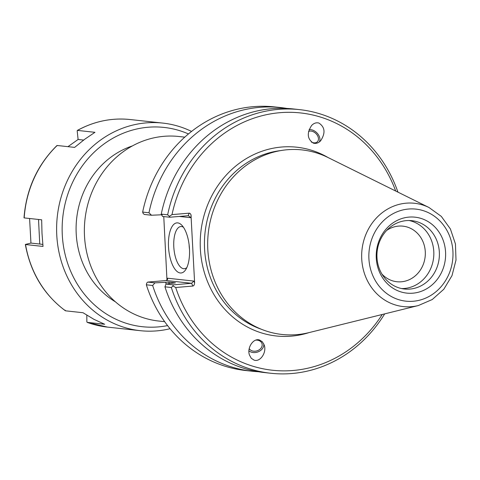 <?xml version="1.0" encoding="UTF-8"?>
<svg xmlns="http://www.w3.org/2000/svg" width="480" height="480" viewBox="0 0 480 480"><rect width="100%" height="100%" fill="white"/><g stroke="black" fill="none" stroke-linecap="round" stroke-linejoin="round"><path stroke-width="0.72" d="M67.944 146.664L78.108 139.47L77.178 130.854L77.49 130.41L94.962 132.318L84.804 139.194L74.634 147.39L57.156 145.488A104.406 94.776 96.2 0 0 24.186 217.908L41.664 219.81L41.994 233.238L43.014 246.432L25.536 244.53A104.406 94.776 96.2 0 0 65.532 310.818L65.166 310.194L65.532 310.818L83.004 312.726L93.93 319.32L104.688 324.27L87.132 322.344M87.138 322.35L107.526 327.114A104.406 94.776 96.2 0 1 87.21 322.368L86.85 321.744L86.826 315.204M42.822 244.506A53.04 3.876 -2.9 0 0 39.762 244.038L30.948 243.078L29.586 218.496M25.482 244.416L30.948 243.078M78.108 139.47L83.634 140.07M77.178 130.854L77.49 130.41A104.406 94.776 96.2 0 1 130.14 119.532L162.804 123.09A104.406 94.776 96.2 0 0 57.282 216.618A104.406 94.776 96.2 0 0 140.19 330.672A104.406 94.776 96.2 0 0 156.768 330.876A104.406 94.776 96.2 0 0 170.058 328.716M57.156 145.488L56.85 145.932L57.156 145.488M191.556 131.43A104.406 94.776 96.2 0 0 162.804 123.09M188.454 133.944A100.23 90.984 96.2 0 0 63.462 212.124A100.23 90.984 96.2 0 0 158.298 326.904A100.23 90.984 96.2 0 0 167.574 325.602M132.384 145.932A84.882 77.052 96.2 0 0 76.638 218.724A84.882 77.052 96.2 0 0 115.398 301.818M308.544 131.436A6.888 4.836 -136.3 0 1 312.312 131.34A6.888 4.836 -136.3 0 1 317.73 136.026A6.888 4.836 -136.3 0 1 317.454 141.714A6.888 4.836 -136.3 0 1 311.286 142.002M249.204 348.57A6.888 5.412 162.1 0 0 252.288 350.922A6.888 5.412 162.1 0 0 259.62 349.506A6.888 5.412 162.1 0 0 261.978 343.548A6.888 5.412 162.1 0 0 255.726 340.134M313.404 143.16C307.248 139.056 306.672 133.134 311.676 125.4C313.944 123.144 316.35 122.364 318.9 123.054C325.056 127.158 325.632 133.08 320.622 140.814C318.36 143.07 315.954 143.85 313.404 143.16M309.066 129.672A8.562 6.012 -136.3 0 1 312.27 129.978A8.562 6.012 -136.3 0 1 319.326 141.96M248.922 350.772A8.562 6.72 162.1 0 0 251.532 352.2A8.562 6.72 162.1 0 0 260.184 350.76A8.562 6.72 162.1 0 0 263.772 343.914M259.596 340.02L262.398 341.832L264.228 345.078C266.928 352.386 260.184 362.412 254.1 360.126L251.304 358.314L249.468 355.068C246.768 347.76 253.518 337.734 259.596 340.02M163.77 216.576L166.98 280.236M164.676 321.684L158.664 321.03A92.82 84.258 -83.8 0 1 84.96 219.63A92.82 84.258 -83.8 0 1 178.77 136.488L184.776 137.142M186.822 267.606A21.162 8.742 85.2 0 1 184.38 268.722A21.162 8.742 85.2 0 1 173.784 246.672A21.162 8.742 85.2 0 1 180.834 226.542A21.162 8.742 85.2 0 1 183.426 227.232M168.51 246.792A25.14 10.386 -94.8 0 0 174.99 269.232A25.14 10.386 -94.8 0 0 185.568 269.868A25.14 10.386 -94.8 0 0 189.348 247.062A25.14 10.386 -94.8 0 0 181.818 225.216A25.14 10.386 -94.8 0 0 168.51 246.792M189.108 244.758A21.162 8.742 -94.8 0 0 189.138 245.382A21.162 8.742 -94.8 0 0 189.498 249.384M382.236 314.484A129.414 117.474 -83.8 0 1 270.222 369.972A129.414 117.474 -83.8 0 1 175.698 287.508L193.068 286.032L194.172 285.078L194.628 282.918L190.98 214.71L190.206 213.534L189.378 213.162L172.008 214.602A129.414 117.474 -83.8 0 1 277.698 112.902A129.414 117.474 -83.8 0 1 395.688 191.022M418.332 305.55L308.922 332.628A92.82 84.258 -83.8 0 1 296.712 334.644A92.82 84.258 -83.8 0 1 209.226 226.362A92.82 84.258 -83.8 0 1 328.002 157.512L429.012 207.522A51.96 47.166 96.2 0 0 362.526 246.06A51.96 47.166 96.2 0 0 411.498 306.678A51.96 47.166 96.2 0 0 418.332 305.55L432.258 299.526L443.844 289.212L452.004 275.616L456 260.058L455.454 243.996L450.402 228.966L441.312 216.396L429.012 207.522M194.628 282.918L193.8 281.07L191.616 283.302L173.196 284.85L172.968 285.972L175.698 287.508M193.8 281.07L167.628 278.22L167.55 279.48L166.176 280.536L191.616 283.302L192.852 286.068M173.196 284.85L165.96 284.064L175.428 282.846L168.744 282.12L154.914 282.864L147.756 282.084L166.176 280.536M147.756 282.084L146.682 283.104L146.34 284.802L152.658 285.486L154.914 282.864M179.226 216.438L190.584 217.674L188.532 215.688L169.77 217.23L169.44 216.324L167.652 214.812L161.256 214.116L162.534 216.444L169.77 217.23M151.488 215.238L148.974 212.778L142.656 212.088L143.154 213.462L144.33 214.458L151.488 215.238L162.222 214.758M172.008 214.602L169.44 216.324M165.96 284.064L164.94 286.824L171.336 287.526A132.594 120.366 96.2 0 0 270.81 373.26A132.594 120.366 96.2 0 0 384.678 313.878M164.94 286.824A132.594 120.366 96.2 0 0 264.42 372.564L270.81 373.26M171.336 287.526L172.968 285.972M142.656 212.088A132.594 120.366 -83.8 0 1 274.536 106.908L280.86 107.592A132.594 120.366 -83.8 0 1 286.98 108.438M148.974 212.778A132.594 120.366 -83.8 0 1 280.86 107.592M258.294 371.724A132.594 120.366 -83.8 0 1 252.138 371.226L245.82 370.536A132.594 120.366 -83.8 0 1 146.34 284.802M397.938 192.138A132.594 120.366 96.2 0 0 299.532 109.626A132.594 120.366 96.2 0 0 167.652 214.812M252.138 371.226A132.594 120.366 -83.8 0 1 152.658 285.486M386.646 230.454A27.954 25.374 -83.8 0 1 402.954 226.158A27.954 25.374 -83.8 0 1 425.292 251.814A27.954 25.374 -83.8 0 1 396.9 281.736A27.954 25.374 -83.8 0 1 381.894 274.026M401.676 288.57A34.368 31.2 96.2 0 0 433.62 257.616A34.368 31.2 96.2 0 0 409.092 220.512M376.266 258.06A38.19 34.662 -83.8 0 1 426.582 220.746A38.19 34.662 -83.8 0 1 429.918 286.632A38.19 34.662 -83.8 0 1 376.266 258.06M376.974 257.466A34.368 31.2 96.2 0 0 404.442 289.014A34.368 31.2 96.2 0 0 439.176 258.222A34.368 31.2 96.2 0 0 411.888 220.68A34.368 31.2 96.2 0 0 376.974 257.466M165.648 282.378A120.96 109.806 96.2 0 0 166.2 284.028M168.744 282.12A117.69 106.836 96.2 0 0 169.236 283.572M299.532 109.626L293.142 108.93A132.594 120.366 96.2 0 0 161.256 214.116M38.514 219.468L39.762 244.038M190.584 217.674L191.238 215.988M167.628 278.22L166.98 279.906M328.128 157.578A94.938 86.178 96.2 0 0 202.368 222.462A94.938 86.178 96.2 0 0 291.288 336.156A94.938 86.178 96.2 0 0 309.06 332.592M261.228 329.202A91.758 83.292 -83.8 0 1 205.026 232.716A91.758 83.292 -83.8 0 1 280.686 150.594M189.162 213.162L188.19 215.682M413.256 301.254A46.29 42.018 -83.8 0 1 373.374 235.146A46.29 42.018 -83.8 0 1 446.136 229.032A46.29 42.018 -83.8 0 1 413.256 301.254M77.322 130.434C94.074 121.278 111.678 117.642 130.14 119.532M24 217.836C26.298 189.144 37.272 165.054 56.916 145.566M65.358 310.752C43.866 294.672 30.528 272.592 25.35 244.5M107.526 327.114L140.19 330.672"/></g></svg>
